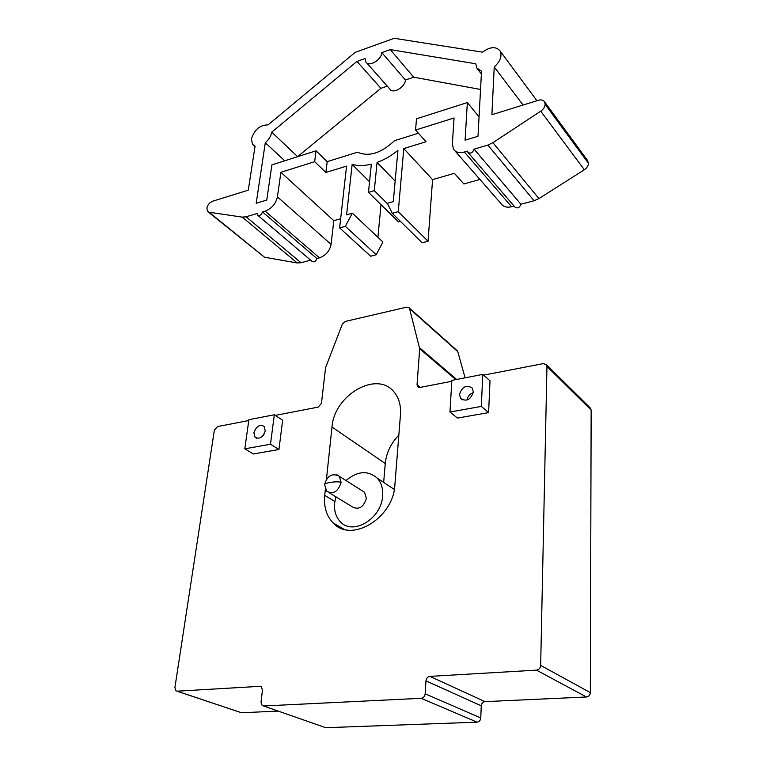 <?xml version="1.0" encoding="UTF-8"?>
<svg xmlns="http://www.w3.org/2000/svg" width="766" height="766" viewBox="0 0 766 766"><rect width="100%" height="100%" fill="white"/><g stroke="black" fill="none" stroke-linecap="round" stroke-linejoin="round"><path stroke-width="1.15" d="M362.203 490.786L364.549 492.279L366.378 498.331C363.563 507.331 358.852 510.156 352.264 506.824L329.131 492.701M335.872 496.818L334.637 502.936C333.957 510.75 335.881 517.031 340.42 521.799C352.867 535.941 381.64 518.62 382.617 495.966C383.115 488.651 381.334 482.724 377.284 478.185C368.082 470.152 357.655 470.918 346.002 480.493M265.256 430.741C263.025 437.252 259.636 439.454 255.097 437.338L253.9 432.857C256.141 426.356 259.54 424.173 264.079 426.327L265.256 430.741M473.321 391.933C470.707 399.756 466.475 401.949 460.625 398.502L459.485 394.509C462.118 386.686 466.36 384.522 472.21 388.027L473.321 391.933M589.964 407.656L591.151 410.002L546.953 366.435L546.455 364.693L543.391 363.591L483.643 375.139M451.806 381.296L420.036 387.433L417.594 386.658L417.039 384.695L420.362 387.366M546.953 366.435L540.662 665.415L590.337 692.617C590.098 695.174 588.805 696.629 586.459 696.993L484.964 701.637C482.819 701.972 481.584 703.37 481.268 705.821L480.761 717.962C480.445 720.442 479.21 721.84 477.055 722.166L325.77 727.7L263.504 705.965M591.151 410.002L590.337 692.617M586.459 696.993L536.497 670.135L429.927 676.378L484.964 701.637M261.56 686.987L259.818 686.336L177.205 691.181L241.529 712.763L177.003 691.181M278.135 711.087L241.529 712.763M248.778 420.534L217.487 426.576L214.356 430.195L174.907 687.562L175.931 690.827L177.205 691.181M455.837 379.61L419.691 348.75L409.561 308.641L409.188 307.855L406.794 307.147L345.313 321.414L342.325 324.171L325.579 367.699L321.461 403.309L318.158 407.119L275.291 415.402M278.948 449.489L253.393 453.989L244.814 448.819L248.893 419.691L274.324 414.77L282.654 420.237L278.948 449.489L270.484 444.223L244.814 448.819M490.001 380.807L488.603 412.606L457.474 418.083L449.968 412.031L451.854 380.386L482.81 374.392L490.001 380.807M326.431 479.353L332.004 427.035C334.072 394.873 377.284 369.997 394.212 392.211C398.99 398.052 401.068 405.501 400.474 414.559L394.883 484.859C393.619 517.988 351.259 543.515 333.153 522.948C326.488 515.978 323.673 506.776 324.727 495.363L325.368 489.388M419.691 348.75L417.039 384.695M259.818 686.336L261.359 686.805L262.47 690.128L261.015 702.106L262.173 705.505L325.77 727.7M477.055 722.166L421.185 698.305L263.695 705.965M421.185 698.305C423.445 697.931 424.776 696.428 425.159 693.795L480.761 717.962M481.268 705.821L425.973 680.869L425.159 693.795M425.973 680.869C426.356 678.264 427.667 676.761 429.927 676.378M536.497 670.135C538.967 669.714 540.356 668.144 540.662 665.415M383.67 482.417L385.26 463.497C386.37 452.773 390.899 443.294 398.837 435.078M456.871 350.407L457.781 351.642L465.086 377.82M482.81 374.392L481.297 406.42L488.603 412.606M481.297 406.42L449.968 412.031M466.934 400.082C467.672 396.453 469.778 393.973 473.244 392.661M274.324 414.77L270.484 444.223M263.312 435.251L264.299 433.7M523.092 105.038L494.223 66.958C500.265 61.433 502.247 56.138 500.169 51.063C496.129 46.238 490.221 46.592 482.446 52.145L394.212 38.3L355.242 52.327L268.062 124.906C260.086 124.829 254.532 129.483 251.411 138.866L252.483 144.381L255.078 146.095L248.27 190.169L212.766 201.171C209.692 202.416 207.739 204.704 206.887 208.017L207.471 211.349L209.089 212.22L242.286 217.132L246.125 216.778L301 262.738L297.246 262.968L264.557 257.242L208.17 211.914M339.625 227.914L345.342 226.334L376.24 254.752L370.639 256.217L339.625 227.914L346.567 166.126L325.895 172.465L314.673 161.693L280.902 172.283L333.804 220.665L331.075 244.373C329.696 251.018 325.818 255.509 319.46 257.836L265.151 211.138L262.489 211.933C261.263 215.016 259.607 216.069 257.52 215.074L257.185 213.503L246.125 216.778M310.642 260.172L301 262.738M587.359 160.228L588.422 163.311C588.278 165.839 586.909 167.984 584.343 169.746L538.938 198.585L534.113 200.74L487.856 145.071L474.087 149.159C472.632 152.855 470.573 153.928 467.902 152.367L467.605 151.084L464.378 152.041L511.602 206.724C506.824 207.825 503.31 206.801 501.06 203.66L454.889 150.787M514.082 206.064L511.602 206.724M284.722 160.793L265.295 142.715C268.856 139.584 271.011 136.07 271.748 132.154L356.946 61.433L365.181 58.513L365.861 61.95C368.839 67.398 381.458 60.045 381.832 52.595L390.258 49.599L413.697 77.194L480.541 89.45M381.832 52.595L405.415 79.999L413.697 77.194M494.223 66.958L491.906 114.699L538.46 100.269C541.361 99.484 543.42 100.04 544.636 101.935L587.905 160.965M271.748 132.154L297.581 156.628L380.941 88.291L387.27 86.146M405.415 79.999C405.137 87.353 392.767 94.381 389.76 88.952L366.588 62.774M314.673 161.693L316.052 150.806L271.892 164.881L266.76 200.089L256.198 203.268L265.295 142.715M390.258 49.599L475.791 63.779L476.73 67.983L481.536 71.161L477.994 136.3L465.086 140.197L467.346 102.577L479.047 116.92M356.946 61.433L380.941 88.291M319.46 257.836L316.875 258.515L262.489 211.933M280.902 172.283L277.426 196.862L331.075 244.373M340.659 218.731L333.804 220.665M345.342 226.334L352.331 213.197L382.923 242.018L376.24 254.752M352.331 213.197L346.605 214.815L352.149 164.412L369.557 181.762M381.018 204.666L377.906 237.288M352.149 164.412C357.856 165.954 364.252 165.887 371.338 164.183L368.484 192.343L398.502 221.862L400.407 221.345M368.484 192.343L374.277 190.648L387.673 203.938M374.277 190.648L377.073 162.44L395.151 181.035M377.073 162.44C384.302 159.797 391.244 155.776 397.918 150.375L393.303 201.592L387.347 203.277L392.249 213.293L422.162 242.803L428.041 241.271L398.263 211.627L403.778 148.575L432.57 179.617L428.041 241.271M392.249 213.293L398.263 211.627M479.909 179.445L463.89 183.964L454.362 173.336L432.57 179.617M464.378 152.041C459.399 153.344 455.78 152.396 453.52 149.217L452.342 144.046L454.056 117.974L415.565 130.048L426.049 141.748L403.778 148.575M534.113 200.74L520.918 204.244L474.087 149.159M265.151 211.138C271.729 208.534 275.817 203.775 277.426 196.862M467.346 102.577L416.493 118.787L415.565 130.048M487.856 145.071L492.921 142.677L540.739 111.175C543.458 109.251 544.923 106.972 545.124 104.348L544.636 101.935M520.918 204.244C519.587 207.758 517.625 208.725 515.011 207.146L468.246 152.779M316.875 258.515C315.764 261.474 314.175 262.441 312.107 261.417L257.903 215.399M418.418 133.227L394.557 140.666C381.133 153.257 368.8 157.097 357.54 152.204L327.206 161.655L316.052 150.806M325.895 172.465L327.206 161.655M341.109 482.417C339.271 481.68 335.824 481.642 330.768 482.321C327.025 482.934 324.956 483.672 324.564 484.524C327.302 475.571 332.224 472.814 339.328 476.251L341.109 482.417C338.151 491.638 333.344 494.568 326.689 491.217L324.564 484.524M336.753 474.69L364.549 492.279M419.615 347.783L456.66 379.457M457.781 351.642L409.561 308.641M324.727 495.363L334.828 501.462M332.004 427.035L385.26 463.497M584.343 169.746L540.739 111.175M492.921 142.677L538.938 198.585M545.124 104.348L588.422 163.311M588.422 163.081L545.133 104.119M209.089 212.22L264.557 257.242M297.246 262.968L242.286 217.132M377.284 478.185L394.289 489.426M255.097 437.338L256.495 438.209M460.625 398.502L462.214 399.823M333.153 522.948L344.039 529.258M418.313 387.232L417.594 386.658M409.188 307.855L457.407 350.885M546.455 364.693L590.643 408.335M253.661 145.463L254.992 146.679M500.169 51.063L536.937 100.748M477.735 69.275L481.383 73.976"/></g></svg>
